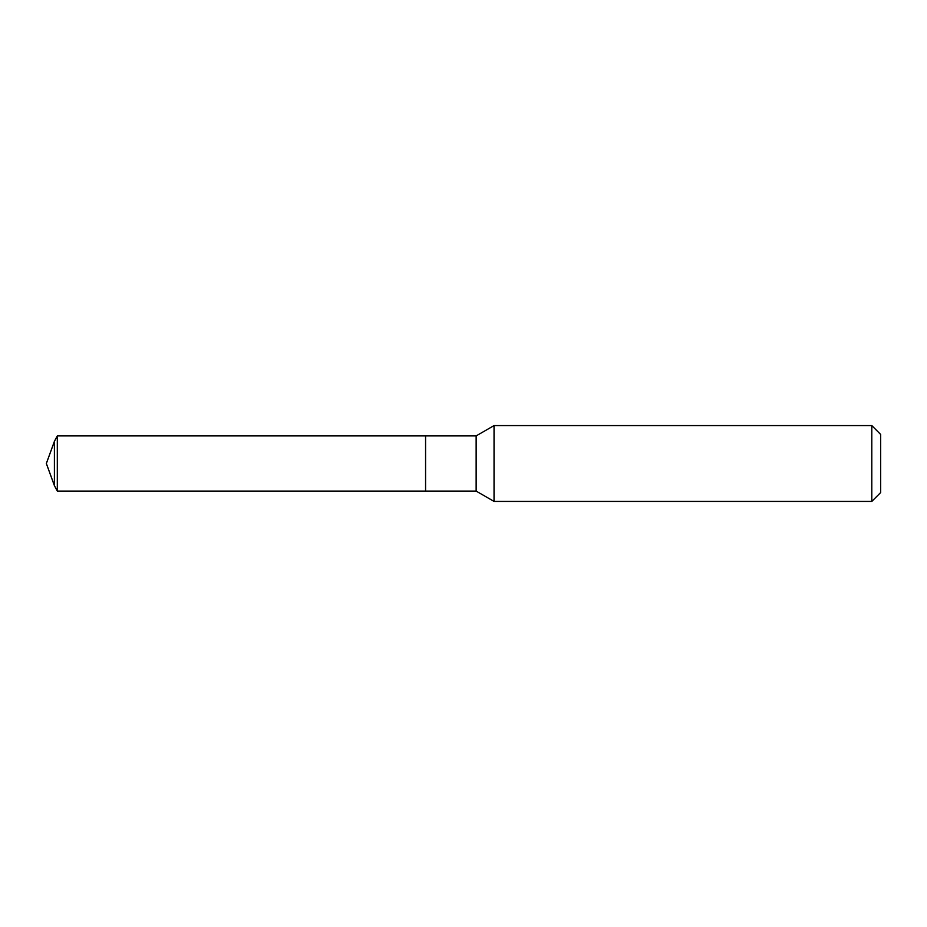 <?xml version="1.0" encoding="UTF-8"?>
<svg xmlns="http://www.w3.org/2000/svg" width="927" height="927" viewBox="0 0 927 927"><rect width="100%" height="100%" fill="white"/><g stroke="black" fill="none" stroke-linecap="round" stroke-linejoin="round"><path stroke-width="1.39" d="M494.045 425.574L494.045 501.426L871.797 501.426L871.797 425.574L494.045 425.574L476.142 435.91L57.312 435.91L57.312 491.09L54.403 485.621L54.403 441.379L57.312 435.91M871.797 425.574L880.65 434.427L880.65 492.573L871.797 501.426M57.312 491.09L425.574 491.09L425.574 435.91L425.574 491.09L476.142 491.09L476.142 435.91M476.142 491.09L494.045 501.426M54.403 441.379L46.35 463.5L54.403 485.621"/></g></svg>
